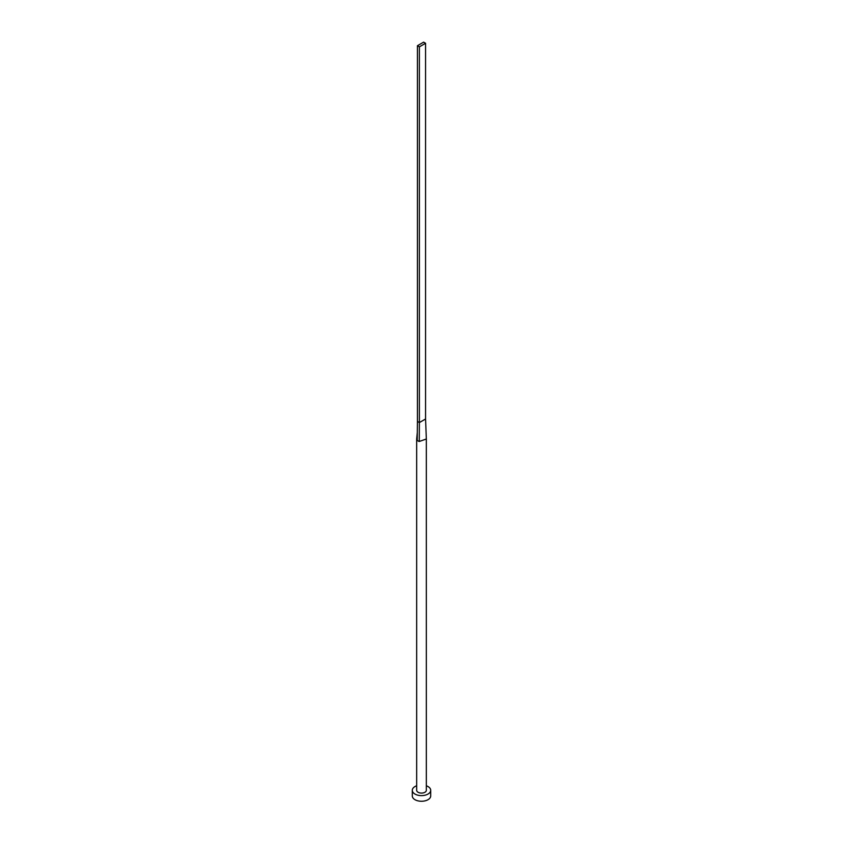 <?xml version="1.0" encoding="UTF-8"?>
<svg xmlns="http://www.w3.org/2000/svg" width="843" height="843" viewBox="0 0 843 843"><rect width="100%" height="100%" fill="white"/><g stroke="black" fill="none" stroke-linecap="round" stroke-linejoin="round"><path stroke-width="1.26" d="M417.211 440.288L417.306 432.522L416.684 438.803A4.837 2.792 0 0 0 416.663 439.003A4.837 2.792 0 0 0 417.211 440.288A4.837 2.792 0 0 0 418.086 440.973A4.837 2.792 0 0 0 419.266 441.479L426.337 439.003L425.567 419.003L419.382 422.564L419.266 441.479M416.663 439.003L416.663 790.302A4.837 2.792 0 0 0 418.086 792.272A4.837 2.792 0 0 0 423.344 792.884A4.837 2.792 0 0 0 426.337 790.302L426.337 439.003M416.663 785.781A9.199 5.311 0 0 0 412.301 790.302A9.199 5.311 0 0 0 414.988 794.064A9.199 5.311 0 0 0 425.02 795.212A9.199 5.311 0 0 0 430.699 790.302A9.199 5.311 0 0 0 428.012 786.551A9.199 5.311 0 0 0 426.337 785.781M412.301 790.302L412.301 795.94A9.199 5.311 0 0 0 414.988 799.701A9.199 5.311 0 0 0 425.02 800.85A9.199 5.311 0 0 0 430.699 795.94L430.699 790.302M417.306 432.522L417.433 421.437L419.382 422.564L419.382 46.85L425.567 43.278L425.567 419.003M425.567 43.278L423.618 42.15L417.433 45.722L417.433 421.437M417.433 45.722L419.382 46.85"/></g></svg>
